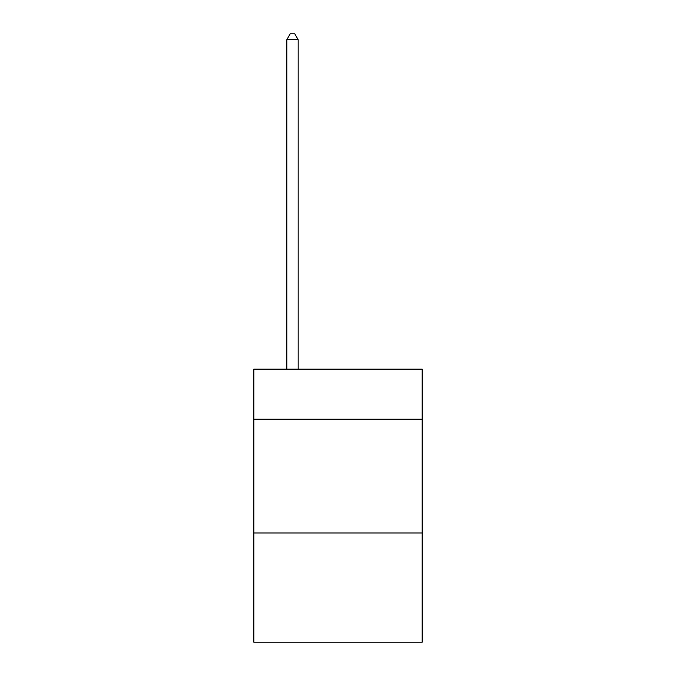 <?xml version="1.0" encoding="UTF-8"?>
<svg xmlns="http://www.w3.org/2000/svg" width="676" height="676" viewBox="0 0 676 676"><rect width="100%" height="100%" fill="white"/><g stroke="black" fill="none" stroke-linecap="round" stroke-linejoin="round"><path stroke-width="1.01" d="M422.187 419.23L422.187 369.172L253.813 369.172L253.813 419.23L422.187 419.23L422.187 642.2L253.813 642.2L253.813 419.23M422.187 532.992L253.813 532.992M298.184 369.172L298.184 39.715L286.81 39.715L286.81 369.172M286.81 39.715L290.224 33.8L294.77 33.8L298.184 39.715"/></g></svg>
